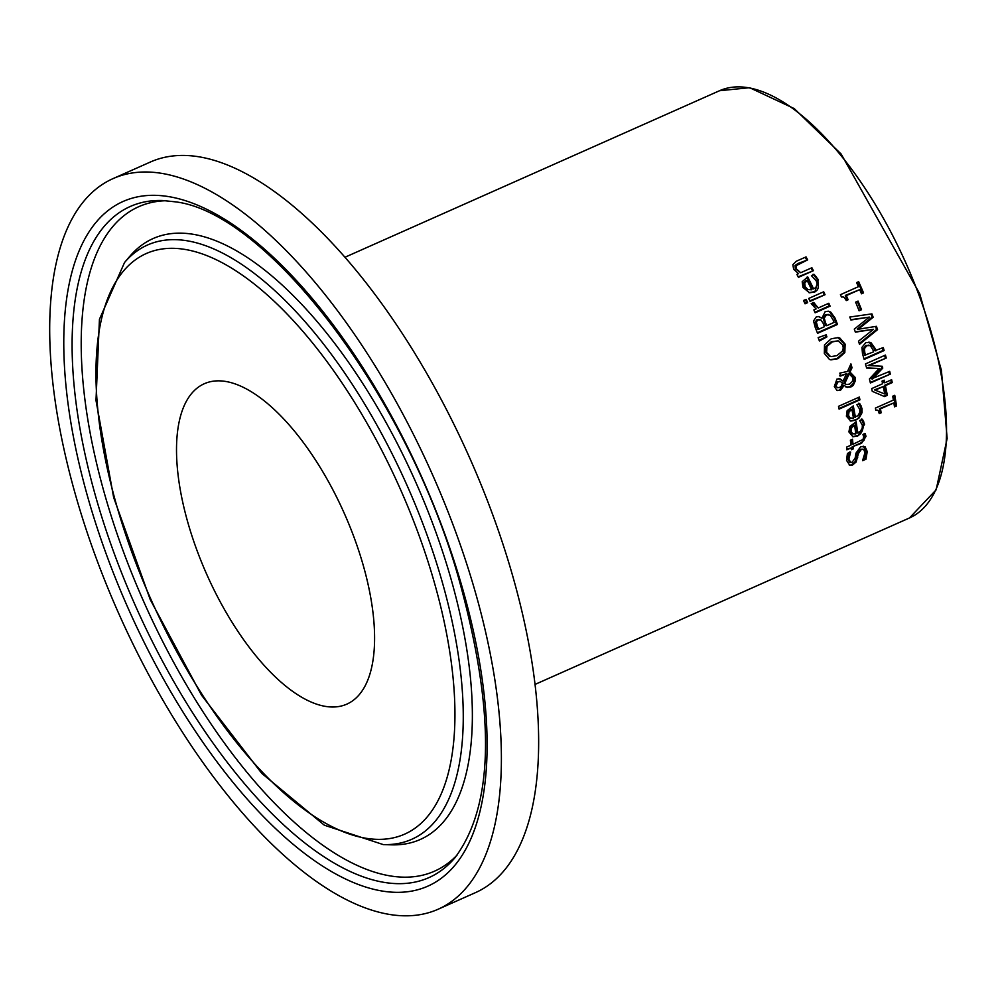 <?xml version="1.0" encoding="UTF-8"?>
<svg xmlns="http://www.w3.org/2000/svg" width="997" height="997" viewBox="0 0 997 997"><rect width="100%" height="100%" fill="white"/><g stroke="black" fill="none" stroke-linecap="round" stroke-linejoin="round"><path stroke-width="1.5" d="M843.175 296.869L841.48 297.056A233.772 100.311 -114 0 0 840.434 294.676L858.417 286.687A233.772 100.311 -114 0 0 856.597 282.6L858.641 281.69A233.772 100.311 66 0 1 863.539 292.894L861.495 293.803A233.772 100.311 -114 0 0 859.713 289.641L846.341 295.586A233.772 100.311 66 0 1 848.123 299.748L846.291 300.571L844.222 297.343L841.306 296.682M859.713 289.641L845.319 295.411A231.765 99.451 66 0 1 847.101 299.574L846.067 300.035M857.844 282.039A231.765 99.451 66 0 1 862.517 292.719L861.271 293.28M848.123 299.748L847.101 299.574M846.341 295.586L845.319 295.411M863.539 292.894L862.517 292.719M861.445 419.076L863.527 424.099C863.028 431.215 860.797 435.091 856.809 435.726L852.472 436.674M855.189 422.18A231.765 99.451 66 0 1 856.66 432.872L860.112 431.551L862.206 428.261L862.368 425.283L859.75 420.647A233.772 100.311 -114 0 0 859.726 420.485L862.48 419.263L864.561 424.273L857.856 435.913L852.983 436.786L848.921 431.938L849.905 426.479L856.124 421.768A233.772 100.311 66 0 1 857.707 433.059M850.703 427.401L849.967 430.991L851.575 433.72L855.787 433.919A233.772 100.311 -114 0 0 854.603 425.308L853.582 425.121L850.703 427.401L851.737 427.576L851.014 431.178L852.622 433.907L851.575 433.72M854.603 425.308L851.737 427.576M865.957 459.218L862.617 460.701A233.772 100.311 -114 0 0 862.617 460.489L864.947 452.75L863.826 449.585L861.333 449.46L858.442 453.461L856.111 462.035L852.535 465.026L849.88 465.462L846.54 460.377L847.425 453.423L850.603 452.015A233.772 100.311 66 0 1 850.615 452.227L848.833 459.168L850.74 462.434L852.173 462.197L855.152 458.022L855.962 453.161L860.698 446.668L865.072 446.731L867.228 451.516L865.957 459.218L863.003 459.841M863.203 446.158L866.144 451.329L864.835 459.019M862.953 449.186L860.249 449.261L857.345 453.261L854.99 461.848L851.426 464.826L849.332 465.312M857.732 457.723L856.635 457.536M856.111 462.035L854.99 461.848M849.531 452.04L847.737 458.981L849.631 462.234L850.74 462.434M858.654 403.249L860.984 408.296C860.81 415.45 858.704 419.338 854.653 419.999L850.242 420.946M852.398 406.327A231.765 99.451 66 0 1 854.379 417.132L857.844 415.749L859.788 412.384L859.813 409.493L856.946 404.807A233.772 100.311 -114 0 0 856.909 404.645L859.663 403.424L862.006 408.483L862.056 412.633L859.202 417.893L855.675 420.186L850.753 421.058L846.391 416.148L847.151 410.652L853.295 405.929A233.772 100.311 66 0 1 855.401 417.307M848.061 411.587L847.475 415.213L849.232 417.967L853.469 418.167A233.772 100.311 -114 0 0 851.899 409.48L850.89 409.306L848.061 411.587L849.07 411.761L848.484 415.388L850.242 418.142L849.232 417.967M851.899 409.48L849.07 411.761M864.187 433.383L864.922 437.745L863.925 440.475L860.486 443.117L852.186 446.806A231.765 99.451 66 0 1 852.335 448.638L851.276 449.111M853.258 446.992A233.772 100.311 66 0 1 853.407 448.824L851.326 449.747A233.772 100.311 -114 0 0 851.164 447.915L846.864 449.834A233.772 100.311 -114 0 0 846.615 447.105L850.915 445.198A233.772 100.311 -114 0 0 850.391 440.175L852.485 439.241A233.772 100.311 66 0 1 853.008 444.263L863.016 439.415L863.714 436.711L862.991 434.729A233.772 100.311 -114 0 0 862.978 434.58L865.246 433.57L865.994 436.412L861.558 443.304L852.186 446.806M853.407 448.824L852.335 448.638M851.164 447.915L846.814 449.198M853.008 444.263L851.937 444.076A231.765 99.451 66 0 0 851.5 439.677M858.479 397.454A231.765 99.451 66 0 1 858.94 399.66L838.976 408.546M839.088 409.106A233.772 100.311 -114 0 0 838.502 406.327L859.352 397.055A233.772 100.311 66 0 1 859.937 399.847L839.088 409.106M859.937 399.847L858.94 399.66M852.024 367.743L850.017 372.068L855.127 377.377L855.414 380.58L853.245 385.39L850.989 386.923L846.989 387.247L844.135 385.415L840.434 390.375L836.869 390.263L834.315 386.549L836.944 379.084L839.898 378.748L843.063 381.166L846.49 373.763L840.633 376.043A233.772 100.311 -114 0 0 839.81 373.115L847.525 371.457L850.915 363.905A233.772 100.311 66 0 1 852.024 367.743L851.039 367.569L849.033 371.893L854.142 377.202L853.781 382.898L849.992 386.749L845.992 387.073M850.341 365.176A231.765 99.451 66 0 1 851.039 367.569M850.017 372.068L849.033 371.893M846.49 373.763L839.648 375.869M847.612 387.397L846.989 387.247M843.063 381.166L838.901 378.573M844.135 385.415L843.15 385.241L839.449 390.201L837.605 390.562M844.721 383.571L846.515 384.506L849.569 384.144L852.46 381.34L852.734 377.539L849.195 373.9L844.721 383.571L846.004 384.406M849.195 373.9L848.21 373.725L843.736 383.396M839.362 381.328L840.359 381.502L837.991 381.888L836.022 385.914L837.193 387.571L839.574 387.521L841.244 386.138L842.477 382.998L840.272 381.49L837.006 381.714L835.037 385.739L837.854 387.796M837.792 337.534L844.147 343.965L843.823 352.44L837.006 358.534L830.476 359.755M838.141 340.862L831.361 341.722L825.977 346.258L825.628 352.178L829.367 356.253L831.162 356.627L836.994 355.593L842.403 351.056L843.25 348.152L842.826 345.149L838.141 340.862L832.345 341.896L826.974 346.433L826.625 352.352L830.364 356.428L829.367 356.253M844.82 352.614L837.991 358.696L830.962 359.855L829.429 359.431L824.332 353.387L824.494 344.9L831.224 338.768L838.29 337.609L839.885 338.07L845.132 344.139L844.82 352.614L843.823 352.44M830.663 312.049L834.95 317.906A233.772 100.311 66 0 1 837.517 324.436L817.552 333.31A233.772 100.311 -114 0 0 815.185 327.278L813.564 320.922L816.269 316.909L818.849 316.572L821.964 318.168L825.155 311.687L828.519 311.226L830.663 312.049L829.641 311.874L833.941 317.719A231.765 99.451 66 0 1 836.508 324.262L817.353 332.774M827.996 311.164L829.641 311.874M837.517 324.436L836.508 324.262M821.864 318.217L818.35 316.523M824.245 318.031L825.342 322.255A233.772 100.311 66 0 1 826.7 325.695L825.69 325.521A231.765 99.451 66 0 0 824.332 322.081L823.235 317.856L824.245 318.031L826.588 314.803L825.578 314.628L823.235 317.856M826.7 325.695L834.078 322.417A233.772 100.311 -114 0 0 833.106 319.962L830.177 315.152L826.588 314.803M828.607 314.466L825.578 314.628M816.344 322.006L817.503 326.38A233.772 100.311 66 0 1 818.649 329.272L817.64 329.097A231.765 99.451 66 0 0 816.493 326.206L815.334 321.832L816.344 322.006L817.951 319.912L816.942 319.738L815.334 321.832M818.649 329.272L824.482 326.68A233.772 100.311 -114 0 0 823.123 323.252L821.054 320.049L818.961 319.364M821.054 320.049L817.951 319.912M820.045 319.863L816.942 319.738M825.342 335.104A231.765 99.451 66 0 1 825.927 336.699L819.185 340.388M826.924 336.874L819.409 340.986A233.772 100.311 -114 0 0 818.151 337.609L826.164 334.818A233.772 100.311 66 0 1 826.924 336.874L825.927 336.699M825.042 294.701L810.062 301.356A233.772 100.311 -114 0 0 808.729 298.439L823.709 291.785A233.772 100.311 66 0 1 825.042 294.701L809.826 300.82M822.924 292.133A231.765 99.451 66 0 1 824.008 294.514M828.058 303.599A231.765 99.451 66 0 1 829.08 305.979L814.885 312.285M812.854 302.44L813.44 304.06L818.225 307.973L828.843 303.25A233.772 100.311 66 0 1 830.09 306.154L815.122 312.809A233.772 100.311 -114 0 0 813.864 309.917L816.094 308.92L811.197 303.636L813.814 302.465A233.772 100.311 66 0 1 813.876 302.614L813.589 302.565M830.09 306.154L829.08 305.979M813.876 302.614L818.225 307.973M813.103 274.212L817.353 279.609C819.409 287.124 818.225 291.186 813.826 291.809L808.991 292.682M813.639 288.943L815.907 287.385L817.116 283.958L816.231 280.818L811.521 275.795A233.772 100.311 -114 0 0 811.433 275.633L814.175 274.412L818.412 279.796L814.861 291.984L809.514 292.782L803.021 287.51L802.186 281.727L807.707 276.892A233.772 100.311 66 0 1 813.639 288.943L812.592 288.769A231.765 99.451 66 0 0 806.909 277.241M804.716 282.949L805.177 286.762L808.044 289.703L806.997 289.516L811.72 289.803A233.772 100.311 -114 0 0 807.234 280.606L804.716 282.949L803.657 282.762L804.118 286.575L806.997 289.516M807.234 280.606L806.162 280.419L803.657 282.762M805.352 299.698A231.765 99.451 66 0 1 806.623 302.465L804.803 303.287M805.04 303.811A233.772 100.311 -114 0 0 803.52 300.508L806.149 299.337A233.772 100.311 66 0 1 807.657 302.652L805.04 303.811M807.657 302.652L806.623 302.465M806.05 256.902A233.772 100.311 66 0 1 807.67 259.868L798.024 263.47L794.995 265.526L795.369 268.779L800.691 272.717L811.882 267.744A233.772 100.311 66 0 1 813.415 270.685L798.435 277.353A233.772 100.311 -114 0 0 796.902 274.399L798.572 273.664L793.649 269.265L792.864 264.704L796.316 261.226L806.05 256.902M805.24 257.263A231.765 99.451 66 0 1 806.573 259.681M807.67 259.868L796.092 265.725L796.466 268.978L800.691 272.717M813.415 270.685L798.148 276.805M811.084 268.093A231.765 99.451 66 0 1 812.331 270.499M877.36 410.141L875.79 410.353A233.772 100.311 -114 0 0 875.416 408.085L893.399 400.084A233.772 100.311 -114 0 0 892.726 396.208L894.758 395.298A233.772 100.311 66 0 1 896.527 405.953L894.483 406.863A233.772 100.311 -114 0 0 893.873 402.9L880.488 408.845A233.772 100.311 66 0 1 881.111 412.808L879.279 413.618L878.183 410.577L875.727 409.941M893.873 402.9L879.466 408.67A231.765 99.451 66 0 1 880.077 412.621L879.18 413.032M893.848 395.709A231.765 99.451 66 0 1 895.493 405.779L894.396 406.265M881.111 412.808L880.077 412.621M880.488 408.845L879.466 408.67M896.527 405.953L895.493 405.779M884.775 382.786L891.63 379.732A233.772 100.311 66 0 1 892.253 382.574L885.386 385.627A233.772 100.311 66 0 1 887.342 395.335L884.526 396.582L872.263 391.323A233.772 100.311 -114 0 0 871.665 388.606L882.619 383.733A233.772 100.311 -114 0 0 882.033 381.103L884.177 380.156A233.772 100.311 66 0 1 884.775 382.786L883.778 382.611A231.765 99.451 66 0 0 883.317 380.542M890.757 380.119A231.765 99.451 66 0 1 891.243 382.399L884.389 385.44A231.765 99.451 66 0 1 886.333 395.148L883.816 396.27M892.253 382.574L891.243 382.399M885.386 385.627L884.389 385.44M887.342 395.335L886.333 395.148M884.75 393.977A233.772 100.311 -114 0 0 883.242 386.574L874.444 389.864L884.75 393.977L874.444 389.864M883.242 386.574L875.441 390.039M882.445 347.941A231.765 99.451 66 0 1 883.155 350.371L864.025 358.883M868.96 342.021L874.082 348.19A231.765 99.451 66 0 1 874.843 350.707L883.267 347.579A233.772 100.311 66 0 1 884.14 350.545L883.155 350.371M869.297 345.436L865.932 345.485L863.402 348.452L863.876 352.788A231.765 99.451 66 0 1 864.611 355.256L873.559 351.891A233.772 100.311 -114 0 0 872.948 349.86L870.281 345.61L868.275 345.087M870.281 345.61L866.916 345.647L864.387 348.626L864.86 352.963A233.772 100.311 66 0 1 865.608 355.43M884.14 350.545L864.187 359.418A233.772 100.311 -114 0 0 862.505 353.798L861.931 347.38L865.845 342.582L870.904 342.569L875.067 348.364A233.772 100.311 66 0 1 875.827 350.882M885.436 355.069A233.772 100.311 66 0 1 886.258 358.035L868.075 365.5L882.308 366.285A233.772 100.311 66 0 1 882.769 368.08L881.784 367.905L871.503 378.835L889.698 371.37A233.772 100.311 66 0 1 890.346 374.112L870.393 382.985A233.772 100.311 -114 0 0 869.421 378.972L879.142 368.491L866.617 368.055A233.772 100.311 -114 0 0 865.471 363.942L885.436 355.069M884.601 355.443A231.765 99.451 66 0 1 885.274 357.861M886.258 358.035L869.06 365.675M881.348 366.235A231.765 99.451 66 0 1 881.784 367.905M882.769 368.08L872.5 379.01M879.142 368.491L866.567 367.918M890.346 374.112L870.256 382.424M888.838 371.756A231.765 99.451 66 0 1 889.349 373.937M869.372 317.108L850.915 320.012A233.772 100.311 -114 0 0 849.78 317.034L871.914 313.881A233.772 100.311 66 0 1 873.173 317.258L858.28 329.234L876.413 326.331A233.772 100.311 66 0 1 877.559 329.658L859.514 344.289A233.772 100.311 -114 0 0 858.492 341.198L873.509 329.309L855.389 332.163A233.772 100.311 -114 0 0 854.292 329.11L869.372 317.108L850.802 319.688M873.509 329.309L855.276 331.851M875.54 326.48A231.765 99.451 66 0 1 876.562 329.484L859.252 343.516M871.029 314.005A231.765 99.451 66 0 1 872.176 317.083L857.283 329.06L858.28 329.234M877.559 329.658L876.562 329.484M873.173 317.258L872.176 317.083M861.52 309.718L859.09 310.802A233.772 100.311 -114 0 0 855.613 302.166L858.043 301.082A233.772 100.311 66 0 1 861.52 309.718L858.878 310.266M857.246 301.43A231.765 99.451 66 0 1 860.511 309.544M163.034 173.59A399.834 171.559 66 0 1 453.548 526.154A399.834 171.559 66 0 1 437.982 909.301A399.834 171.559 66 0 1 118.78 613.629A399.834 171.559 66 0 1 113.135 178.575A399.834 171.559 66 0 1 163.034 173.59M226.207 381.539A175.335 75.236 66 0 1 353.611 536.137A175.335 75.236 66 0 1 346.782 704.156A175.335 75.236 66 0 1 206.803 574.496A175.335 75.236 66 0 1 204.335 383.72A175.335 75.236 66 0 1 226.207 381.539M113.135 178.575L150.397 162.013A399.834 171.559 66 0 1 200.297 157.028A399.834 171.559 66 0 1 490.811 509.592A399.834 171.559 66 0 1 475.233 892.739L437.982 909.301M851.014 431.178L849.967 430.991M863.701 421.382L862.667 421.195M864.561 424.273L863.527 424.099M857.856 435.913L856.809 435.726M867.228 451.516L866.144 451.329M861.333 449.46L860.249 449.261M858.442 453.461L857.345 453.261M852.535 465.026L851.426 464.826M865.072 446.731L864 446.544M848.833 459.168L847.737 458.981M848.484 415.388L847.475 415.213M860.997 405.555L859.987 405.38M862.006 408.483L860.984 408.296M855.675 420.186L854.653 419.999M861.558 443.304L860.486 443.117M865.994 436.412L864.935 436.225M855.127 377.377L854.142 377.202M850.989 386.923L849.992 386.749M840.434 390.375L839.449 390.201M837.991 381.888L837.006 381.714M836.022 385.914L835.037 385.739M832.345 341.896L831.361 341.722M826.974 346.433L825.977 346.258M826.625 352.352L825.628 352.178M837.991 358.696L837.006 358.534M845.132 344.139L844.147 343.965M839.885 338.07L838.888 337.896M834.95 317.906L833.941 317.719M825.342 322.255L824.332 322.081M817.503 326.38L816.493 326.206M814.462 304.235L813.44 304.06M814.861 291.984L813.826 291.809M818.412 279.796L817.353 279.609M816.356 276.692L815.297 276.505M805.177 286.762L804.118 286.575M799.133 263.669L798.024 263.47M796.092 265.725L794.995 265.526M796.466 268.978L795.369 268.779M866.916 345.647L865.932 345.485M864.387 348.626L863.402 348.452M864.86 352.963L863.876 352.788M875.067 348.364L874.082 348.19M870.904 342.569L869.92 342.395M748.71 87.811A233.772 100.311 66 0 1 918.561 293.953A233.772 100.311 66 0 1 909.463 517.966L936.146 489.814L947.15 438.456L941.405 370.286L919.708 293.741L841.156 154.049L794.173 108.548L749.619 87.699L719.535 90.727A233.772 100.311 66 0 1 748.71 87.811M454.782 857.956A367.295 157.601 66 0 1 135.592 606.151A367.295 157.601 66 0 1 162.511 200.497L175.36 201.843C266.423 212.461 406.066 393.803 458.371 577.201C495.721 711.559 494.524 805.14 454.782 857.956M170.101 196.858A374.71 160.779 -114 0 0 169.453 689.5A374.71 160.779 -114 0 0 487.109 745.457A374.71 160.779 -114 0 0 170.101 196.858M457.349 854.79A363.668 156.043 66 0 1 144.066 602.387A363.668 156.043 66 0 1 166.574 200.721M186.14 249.624A317.744 136.34 66 0 1 454.944 714.812A317.744 136.34 66 0 1 185.579 667.379A317.744 136.34 66 0 1 186.14 249.624M188.097 240.95A325.172 139.53 -114 0 0 124.525 262.535L99.438 319.314L95.999 400.445L113.658 497.491L150.26 599.646L201.581 695.258L261.787 773.373L324.324 825.18L383.272 844.596A325.172 139.53 -114 0 0 435.053 558.37A325.172 139.53 -114 0 0 188.097 240.95M124.525 262.535L129.834 256.291A328.798 141.076 66 0 1 194.128 234.457A328.798 141.076 66 0 1 443.839 555.416A328.798 141.076 66 0 1 391.472 844.833L383.272 844.596M534.965 684.453L909.463 517.966M345.037 257.214L719.535 90.727"/></g></svg>
